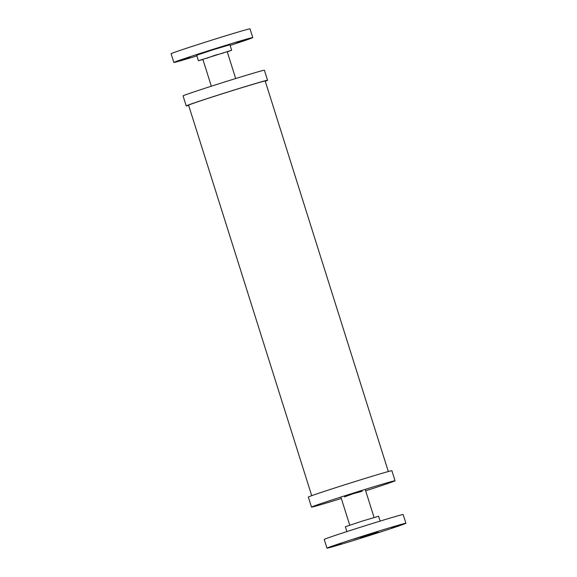 <?xml version="1.0" encoding="UTF-8"?>
<svg xmlns="http://www.w3.org/2000/svg" width="577" height="577" viewBox="0 0 577 577"><rect width="100%" height="100%" fill="white"/><g stroke="black" fill="none" stroke-linecap="round" stroke-linejoin="round"><path stroke-width="0.87" d="M189.984 57.556L179.296 60.866L189.984 57.556M203.594 52.622L212.401 49.752L203.594 52.622M236.628 42.474L247.317 39.164L236.628 42.474M223.926 52.853L214.969 55.277L206.234 58.436M230.129 45.41A41.371 0.736 162.5 0 0 252.769 37.577L250.014 28.85A41.371 0.736 162.5 0 0 210.331 40.592A41.371 0.736 162.5 0 0 171.095 53.733L173.85 62.46A41.371 0.736 162.5 0 0 192.581 57.202A41.371 0.736 162.5 0 0 196.887 55.89M252.769 37.577A41.371 0.736 162.5 0 0 213.086 49.319A41.371 0.736 162.5 0 0 173.85 62.46M227.266 51.858L231.651 50.257L229.927 44.775L213.216 49.723L196.685 55.255L198.416 60.736L202.924 59.532M231.651 50.257L198.416 60.736M188.665 105.411A42.64 0.757 -17.5 0 1 186.22 105.916A42.64 0.757 -17.5 0 1 206.977 98.674A42.64 0.757 -17.5 0 1 248.247 85.684A42.64 0.757 -17.5 0 1 267.555 80.268A42.64 0.757 -17.5 0 1 265.261 81.256M186.22 105.916L183.06 95.89A42.64 0.757 -17.5 0 1 203.811 88.649A42.64 0.757 -17.5 0 1 245.088 75.659A42.64 0.757 -17.5 0 1 264.396 70.243L267.555 80.268M311.717 495.686L188.592 105.165A40.159 0.714 -17.5 0 1 226.674 92.414A40.159 0.714 -17.5 0 1 265.189 81.018L388.321 471.539M365.667 490.803A43.809 0.779 162.5 0 0 395.05 480.764L391.891 470.738A43.809 0.779 162.5 0 0 349.878 483.165A43.809 0.779 162.5 0 0 308.334 497.085L311.493 507.111A43.809 0.779 162.5 0 0 331.328 501.543A43.809 0.779 162.5 0 0 341.324 498.485M395.05 480.764A43.809 0.779 162.5 0 0 353.037 493.191A43.809 0.779 162.5 0 0 311.493 507.111M362.168 491.294L353.203 493.717L344.469 496.876M368.213 535.644L378.901 532.333L368.213 535.644M391.646 527.731L400.452 524.861L391.646 527.731M364.678 535.773L353.989 539.084L364.678 535.773M341.245 543.685L332.431 546.556L341.245 543.685M360.488 537.778L377.791 532.131L360.488 537.778M345.717 542.899A41.371 0.736 -17.5 0 1 326.986 548.15A41.371 0.736 -17.5 0 1 366.222 535.009A41.371 0.736 -17.5 0 1 405.905 523.267A41.371 0.736 -17.5 0 1 385.768 530.292A41.371 0.736 -17.5 0 1 345.717 542.899M326.986 548.15L324.231 539.423A41.371 0.736 -17.5 0 1 363.474 526.282A41.371 0.736 -17.5 0 1 403.15 514.54L405.905 523.267M346.871 531.59L345.349 526.743L361.873 521.211L378.584 516.264L380.113 521.11M202.859 59.33L211.341 86.211M227.208 51.656L235.683 78.537M374.076 517.468L365.443 490.097M349.734 525.142L341.101 497.771"/></g></svg>
